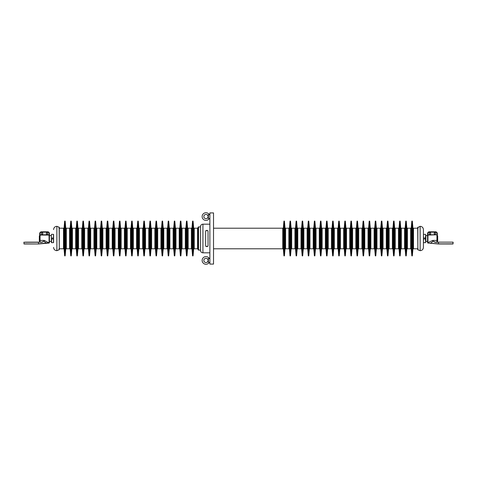 <?xml version="1.0" encoding="UTF-8"?>
<svg xmlns="http://www.w3.org/2000/svg" width="477" height="477" viewBox="0 0 477 477"><rect width="100%" height="100%" fill="white"/><g stroke="black" fill="none" stroke-linecap="round" stroke-linejoin="round"><path stroke-width="0.72" d="M209.874 224.184L202.928 224.184A2.439 2.439 0 0 0 200.489 226.623L200.489 250.377A2.439 2.439 0 0 0 202.928 252.816L209.874 252.816M198.056 227.416A0.489 0.489 0 0 1 198.545 226.927L198.545 250.073A0.489 0.489 0 0 1 198.056 249.584L198.056 227.72A0.489 0.489 0 0 1 197.567 228.209L194.246 228.209A0.608 0.608 0 0 1 193.638 227.648L193.072 221.119L193.072 255.881L193.638 249.352L193.638 227.648M198.056 227.72L198.056 249.28A0.489 0.489 0 0 0 197.567 248.791L197.567 228.209M194.246 228.209L194.246 248.791A0.608 0.608 0 0 0 193.638 249.352M193.072 221.119L192.583 221.119L192.01 227.648A0.608 0.608 0 0 1 191.408 228.209L188.159 228.209A0.608 0.608 0 0 1 187.55 227.648L186.978 221.119L186.495 221.119L185.923 227.648A0.608 0.608 0 0 1 185.314 228.209L182.065 228.209A0.608 0.608 0 0 1 181.457 227.648L180.89 221.119L180.401 221.119L179.829 227.648A0.608 0.608 0 0 1 179.221 228.209L175.977 228.209A0.608 0.608 0 0 1 175.369 227.648L174.797 221.119L174.314 221.119L173.741 227.648A0.608 0.608 0 0 1 173.133 228.209L169.884 228.209A0.608 0.608 0 0 1 169.275 227.648L168.703 221.119L168.22 221.119L167.648 227.648A0.608 0.608 0 0 1 167.039 228.209L163.79 228.209A0.608 0.608 0 0 1 163.188 227.648L162.615 221.119L162.126 221.119L161.56 227.648A0.608 0.608 0 0 1 160.952 228.209L157.702 228.209A0.608 0.608 0 0 1 157.094 227.648L156.522 221.119L156.039 221.119L155.466 227.648A0.608 0.608 0 0 1 154.858 228.209L151.608 228.209A0.608 0.608 0 0 1 151 227.648L150.434 221.119L149.945 221.119L149.373 227.648A0.608 0.608 0 0 1 148.77 228.209L145.521 228.209A0.608 0.608 0 0 1 144.913 227.648L144.34 221.119L143.857 221.119L143.285 227.648A0.608 0.608 0 0 1 142.677 228.209L139.427 228.209A0.608 0.608 0 0 1 138.819 227.648L138.252 221.119L137.764 221.119L137.191 227.648A0.608 0.608 0 0 1 136.589 228.209L133.339 228.209A0.608 0.608 0 0 1 132.731 227.648L132.159 221.119L131.676 221.119L131.103 227.648A0.608 0.608 0 0 1 130.495 228.209L127.246 228.209A0.608 0.608 0 0 1 126.638 227.648L126.065 221.119L125.582 221.119L125.01 227.648A0.608 0.608 0 0 1 124.402 228.209L121.152 228.209A0.608 0.608 0 0 1 120.55 227.648L119.977 221.119L119.488 221.119L118.922 227.648A0.608 0.608 0 0 1 118.314 228.209L115.064 228.209A0.608 0.608 0 0 1 114.456 227.648L113.884 221.119L113.401 221.119L112.828 227.648A0.608 0.608 0 0 1 112.22 228.209L108.971 228.209A0.608 0.608 0 0 1 108.368 227.648L107.796 221.119L107.307 221.119L106.735 227.648A0.608 0.608 0 0 1 106.132 228.209L102.883 228.209A0.608 0.608 0 0 1 102.275 227.648L101.702 221.119L101.219 221.119L100.647 227.648A0.608 0.608 0 0 1 100.039 228.209L96.789 228.209A0.608 0.608 0 0 1 96.181 227.648L95.615 221.119L95.126 221.119L94.553 227.648A0.608 0.608 0 0 1 93.951 228.209L90.702 228.209A0.608 0.608 0 0 1 90.093 227.648L89.521 221.119L89.038 221.119L88.466 227.648A0.608 0.608 0 0 1 87.857 228.209L84.608 228.209A0.608 0.608 0 0 1 84 227.648L83.427 221.119L82.944 221.119L82.372 227.648A0.608 0.608 0 0 1 81.764 228.209L78.514 228.209A0.608 0.608 0 0 1 77.912 227.648L77.34 221.119L76.851 221.119L76.284 227.648A0.608 0.608 0 0 1 75.676 228.209L72.426 228.209A0.608 0.608 0 0 1 71.818 227.648L71.246 221.119L70.763 221.119L70.191 227.648A0.608 0.608 0 0 1 69.582 228.209L66.333 228.209A0.608 0.608 0 0 1 65.731 227.648L65.158 221.119L64.669 221.119L64.097 227.648A0.608 0.608 0 0 1 63.495 228.209L59.291 228.209L59.136 227.189L59.291 249.453L58.868 248.97M64.097 227.648L64.097 249.352A0.608 0.608 0 0 0 63.495 248.791L63.495 228.209M70.191 227.648L70.191 249.352A0.608 0.608 0 0 0 69.582 248.791L69.582 228.209M66.333 228.209L66.333 248.791A0.608 0.608 0 0 0 65.731 249.352L65.158 255.881L64.669 255.881L64.097 249.352M76.284 227.648L76.284 249.352A0.608 0.608 0 0 0 75.676 248.791L75.676 228.209M72.426 228.209L72.426 248.791A0.608 0.608 0 0 0 71.818 249.352L71.246 255.881L70.763 255.881L70.191 249.352M82.372 227.648L82.372 249.352A0.608 0.608 0 0 0 81.764 248.791L81.764 228.209M78.514 228.209L78.514 248.791A0.608 0.608 0 0 0 77.912 249.352L77.34 255.881L76.851 255.881L76.284 249.352M88.466 227.648L88.466 249.352A0.608 0.608 0 0 0 87.857 248.791L87.857 228.209M84.608 228.209L84.608 248.791A0.608 0.608 0 0 0 84 249.352L83.427 255.881L82.944 255.881L82.372 249.352M94.553 227.648L94.553 249.352A0.608 0.608 0 0 0 93.951 248.791L93.951 228.209M90.702 228.209L90.702 248.791A0.608 0.608 0 0 0 90.093 249.352L89.521 255.881L89.038 255.881L88.466 249.352M100.647 227.648L100.647 249.352A0.608 0.608 0 0 0 100.039 248.791L100.039 228.209M96.789 228.209L96.789 248.791A0.608 0.608 0 0 0 96.181 249.352L95.615 255.881L95.126 255.881L94.553 249.352M106.735 227.648L106.735 249.352A0.608 0.608 0 0 0 106.132 248.791L106.132 228.209M102.883 228.209L102.883 248.791A0.608 0.608 0 0 0 102.275 249.352L101.702 255.881L101.219 255.881L100.647 249.352M112.828 227.648L112.828 249.352A0.608 0.608 0 0 0 112.22 248.791L112.22 228.209M108.971 228.209L108.971 248.791A0.608 0.608 0 0 0 108.368 249.352L107.796 255.881L107.307 255.881L106.735 249.352M118.922 227.648L118.922 249.352A0.608 0.608 0 0 0 118.314 248.791L118.314 228.209M115.064 228.209L115.064 248.791A0.608 0.608 0 0 0 114.456 249.352L113.884 255.881L113.401 255.881L112.828 249.352M125.01 227.648L125.01 249.352A0.608 0.608 0 0 0 124.402 248.791L124.402 228.209M121.152 228.209L121.152 248.791A0.608 0.608 0 0 0 120.55 249.352L119.977 255.881L119.488 255.881L118.922 249.352M131.103 227.648L131.103 249.352A0.608 0.608 0 0 0 130.495 248.791L130.495 228.209M127.246 228.209L127.246 248.791A0.608 0.608 0 0 0 126.638 249.352L126.065 255.881L125.582 255.881L125.01 249.352M137.191 227.648L137.191 249.352A0.608 0.608 0 0 0 136.589 248.791L136.589 228.209M133.339 228.209L133.339 248.791A0.608 0.608 0 0 0 132.731 249.352L132.159 255.881L131.676 255.881L131.103 249.352M149.373 227.648L149.373 249.352A0.608 0.608 0 0 0 148.77 248.791L148.77 228.209M145.521 228.209L145.521 248.791A0.608 0.608 0 0 0 144.913 249.352L144.34 255.881L143.857 255.881L143.285 249.352A0.608 0.608 0 0 0 142.677 248.791L142.677 228.209M139.427 228.209L139.427 248.791A0.608 0.608 0 0 0 138.819 249.352L138.252 255.881L137.764 255.881L137.191 249.352M155.466 227.648L155.466 249.352A0.608 0.608 0 0 0 154.858 248.791L154.858 228.209M151.608 228.209L151.608 248.791A0.608 0.608 0 0 0 151 249.352L150.434 255.881L149.945 255.881L149.373 249.352M161.56 227.648L161.56 249.352A0.608 0.608 0 0 0 160.952 248.791L160.952 228.209M157.702 228.209L157.702 248.791A0.608 0.608 0 0 0 157.094 249.352L156.522 255.881L156.039 255.881L155.466 249.352M167.648 227.648L167.648 249.352A0.608 0.608 0 0 0 167.039 248.791L167.039 228.209M163.79 228.209L163.79 248.791A0.608 0.608 0 0 0 163.188 249.352L162.615 255.881L162.126 255.881L161.56 249.352M173.741 227.648L173.741 249.352A0.608 0.608 0 0 0 173.133 248.791L173.133 228.209M169.884 228.209L169.884 248.791A0.608 0.608 0 0 0 169.275 249.352L168.703 255.881L168.22 255.881L167.648 249.352M179.829 227.648L179.829 249.352A0.608 0.608 0 0 0 179.221 248.791L179.221 228.209M175.977 228.209L175.977 248.791A0.608 0.608 0 0 0 175.369 249.352L174.797 255.881L174.314 255.881L173.741 249.352M185.923 227.648L185.923 249.352A0.608 0.608 0 0 0 185.314 248.791L185.314 228.209M182.065 228.209L182.065 248.791A0.608 0.608 0 0 0 181.457 249.352L180.89 255.881L180.401 255.881L179.829 249.352M192.01 227.648L192.01 249.352A0.608 0.608 0 0 0 191.408 248.791L191.408 228.209M188.159 228.209L188.159 248.791A0.608 0.608 0 0 0 187.55 249.352L186.978 255.881L186.495 255.881L185.923 249.352M198.545 250.073L200.489 250.073M198.545 226.927L200.489 226.927M192.01 249.352L192.583 255.881L193.072 255.881M188.159 248.791L191.408 248.791M182.065 248.791L185.314 248.791M175.977 248.791L179.221 248.791M169.884 248.791L173.133 248.791M163.79 248.791L167.039 248.791M157.702 248.791L160.952 248.791M151.608 248.791L154.858 248.791M145.521 248.791L148.77 248.791M139.427 248.791L142.677 248.791M133.339 248.791L136.589 248.791M127.246 248.791L130.495 248.791M121.152 248.791L124.402 248.791M115.064 248.791L118.314 248.791M108.971 248.791L112.22 248.791M102.883 248.791L106.132 248.791M96.789 248.791L100.039 248.791M90.702 248.791L93.951 248.791M84.608 248.791L87.857 248.791M78.514 248.791L81.764 248.791M72.426 248.791L75.676 248.791M66.333 248.791L69.582 248.791M59.291 248.791L63.495 248.791M194.246 248.791L197.567 248.791M213.529 248.791L282.754 248.791A0.608 0.608 0 0 1 283.362 249.352L283.928 255.881L283.928 221.119L283.362 227.648L283.362 249.352M282.754 248.791L282.754 228.209A0.608 0.608 0 0 0 283.362 227.648M283.928 255.881L284.417 255.881L284.99 249.352A0.608 0.608 0 0 1 285.592 248.791L288.841 248.791A0.608 0.608 0 0 1 289.45 249.352L290.022 255.881L290.505 255.881L291.077 249.352A0.608 0.608 0 0 1 291.685 248.791L294.935 248.791A0.608 0.608 0 0 1 295.543 249.352L296.11 255.881L296.599 255.881L297.171 249.352A0.608 0.608 0 0 1 297.779 248.791L301.023 248.791A0.608 0.608 0 0 1 301.631 249.352L302.203 255.881L302.686 255.881L303.259 249.352A0.608 0.608 0 0 1 303.867 248.791L307.116 248.791A0.608 0.608 0 0 1 307.725 249.352L308.297 255.881L308.78 255.881L309.352 249.352A0.608 0.608 0 0 1 309.961 248.791L313.21 248.791A0.608 0.608 0 0 1 313.812 249.352L314.385 255.881L314.874 255.881L315.44 249.352A0.608 0.608 0 0 1 316.048 248.791L319.298 248.791A0.608 0.608 0 0 1 319.906 249.352L320.478 255.881L320.961 255.881L321.534 249.352A0.608 0.608 0 0 1 322.142 248.791L325.392 248.791A0.608 0.608 0 0 1 326 249.352L326.566 255.881L327.055 255.881L327.627 249.352A0.608 0.608 0 0 1 328.23 248.791L331.479 248.791A0.608 0.608 0 0 1 332.087 249.352L332.66 255.881L333.143 255.881L333.715 249.352A0.608 0.608 0 0 1 334.323 248.791L337.573 248.791A0.608 0.608 0 0 1 338.181 249.352L338.748 255.881L339.236 255.881L339.809 249.352A0.608 0.608 0 0 1 340.411 248.791L343.661 248.791A0.608 0.608 0 0 1 344.269 249.352L344.841 255.881L345.324 255.881L345.897 249.352A0.608 0.608 0 0 1 346.505 248.791L349.754 248.791A0.608 0.608 0 0 1 350.362 249.352L350.935 255.881L351.418 255.881L351.99 249.352A0.608 0.608 0 0 1 352.598 248.791L355.848 248.791A0.608 0.608 0 0 1 356.45 249.352L357.023 255.881L357.511 255.881L358.078 249.352A0.608 0.608 0 0 1 358.686 248.791L361.936 248.791A0.608 0.608 0 0 1 362.544 249.352L363.116 255.881L363.599 255.881L364.172 249.352A0.608 0.608 0 0 1 364.78 248.791L368.029 248.791A0.608 0.608 0 0 1 368.632 249.352L369.204 255.881L369.693 255.881L370.265 249.352A0.608 0.608 0 0 1 370.867 248.791L374.117 248.791A0.608 0.608 0 0 1 374.725 249.352L375.298 255.881L375.781 255.881L376.353 249.352A0.608 0.608 0 0 1 376.961 248.791L380.211 248.791A0.608 0.608 0 0 1 380.819 249.352L381.385 255.881L381.874 255.881L382.447 249.352A0.608 0.608 0 0 1 383.049 248.791L386.298 248.791A0.608 0.608 0 0 1 386.907 249.352L387.479 255.881L387.962 255.881L388.534 249.352A0.608 0.608 0 0 1 389.143 248.791L392.392 248.791A0.608 0.608 0 0 1 393 249.352L393.573 255.881L394.056 255.881L394.628 249.352A0.608 0.608 0 0 1 395.236 248.791L398.486 248.791A0.608 0.608 0 0 1 399.088 249.352L399.66 255.881L400.149 255.881L400.716 249.352A0.608 0.608 0 0 1 401.324 248.791L404.574 248.791A0.608 0.608 0 0 1 405.182 249.352L405.754 255.881L406.237 255.881L406.809 249.352A0.608 0.608 0 0 1 407.418 248.791L410.667 248.791A0.608 0.608 0 0 1 411.269 249.352L411.842 255.881L412.331 255.881L412.903 249.352A0.608 0.608 0 0 1 413.505 248.791L417.709 248.791M412.903 249.352L412.903 227.648A0.608 0.608 0 0 0 413.505 228.209L413.505 248.791M406.809 249.352L406.809 227.648A0.608 0.608 0 0 0 407.418 228.209L407.418 248.791M410.667 248.791L410.667 228.209A0.608 0.608 0 0 0 411.269 227.648L411.842 221.119L412.331 221.119L412.903 227.648M400.716 249.352L400.716 227.648A0.608 0.608 0 0 0 401.324 228.209L401.324 248.791M404.574 248.791L404.574 228.209A0.608 0.608 0 0 0 405.182 227.648L405.754 221.119L406.237 221.119L406.809 227.648M394.628 249.352L394.628 227.648A0.608 0.608 0 0 0 395.236 228.209L395.236 248.791M398.486 248.791L398.486 228.209A0.608 0.608 0 0 0 399.088 227.648L399.66 221.119L400.149 221.119L400.716 227.648M388.534 249.352L388.534 227.648A0.608 0.608 0 0 0 389.143 228.209L389.143 248.791M392.392 248.791L392.392 228.209A0.608 0.608 0 0 0 393 227.648L393.573 221.119L394.056 221.119L394.628 227.648M382.447 249.352L382.447 227.648A0.608 0.608 0 0 0 383.049 228.209L383.049 248.791M386.298 248.791L386.298 228.209A0.608 0.608 0 0 0 386.907 227.648L387.479 221.119L387.962 221.119L388.534 227.648M376.353 249.352L376.353 227.648A0.608 0.608 0 0 0 376.961 228.209L376.961 248.791M380.211 248.791L380.211 228.209A0.608 0.608 0 0 0 380.819 227.648L381.385 221.119L381.874 221.119L382.447 227.648M370.265 249.352L370.265 227.648A0.608 0.608 0 0 0 370.867 228.209L370.867 248.791M374.117 248.791L374.117 228.209A0.608 0.608 0 0 0 374.725 227.648L375.298 221.119L375.781 221.119L376.353 227.648M364.172 249.352L364.172 227.648A0.608 0.608 0 0 0 364.78 228.209L364.78 248.791M368.029 248.791L368.029 228.209A0.608 0.608 0 0 0 368.632 227.648L369.204 221.119L369.693 221.119L370.265 227.648M358.078 249.352L358.078 227.648A0.608 0.608 0 0 0 358.686 228.209L358.686 248.791M361.936 248.791L361.936 228.209A0.608 0.608 0 0 0 362.544 227.648L363.116 221.119L363.599 221.119L364.172 227.648M351.99 249.352L351.99 227.648A0.608 0.608 0 0 0 352.598 228.209L352.598 248.791M355.848 248.791L355.848 228.209A0.608 0.608 0 0 0 356.45 227.648L357.023 221.119L357.511 221.119L358.078 227.648M345.897 249.352L345.897 227.648A0.608 0.608 0 0 0 346.505 228.209L346.505 248.791M349.754 248.791L349.754 228.209A0.608 0.608 0 0 0 350.362 227.648L350.935 221.119L351.418 221.119L351.99 227.648M339.809 249.352L339.809 227.648A0.608 0.608 0 0 0 340.411 228.209L340.411 248.791M343.661 248.791L343.661 228.209A0.608 0.608 0 0 0 344.269 227.648L344.841 221.119L345.324 221.119L345.897 227.648M327.627 249.352L327.627 227.648A0.608 0.608 0 0 0 328.23 228.209L328.23 248.791M331.479 248.791L331.479 228.209A0.608 0.608 0 0 0 332.087 227.648L332.66 221.119L333.143 221.119L333.715 227.648A0.608 0.608 0 0 0 334.323 228.209L334.323 248.791M337.573 248.791L337.573 228.209A0.608 0.608 0 0 0 338.181 227.648L338.748 221.119L339.236 221.119L339.809 227.648M321.534 249.352L321.534 227.648A0.608 0.608 0 0 0 322.142 228.209L322.142 248.791M325.392 248.791L325.392 228.209A0.608 0.608 0 0 0 326 227.648L326.566 221.119L327.055 221.119L327.627 227.648M315.44 249.352L315.44 227.648A0.608 0.608 0 0 0 316.048 228.209L316.048 248.791M319.298 248.791L319.298 228.209A0.608 0.608 0 0 0 319.906 227.648L320.478 221.119L320.961 221.119L321.534 227.648M309.352 249.352L309.352 227.648A0.608 0.608 0 0 0 309.961 228.209L309.961 248.791M313.21 248.791L313.21 228.209A0.608 0.608 0 0 0 313.812 227.648L314.385 221.119L314.874 221.119L315.44 227.648M303.259 249.352L303.259 227.648A0.608 0.608 0 0 0 303.867 228.209L303.867 248.791M307.116 248.791L307.116 228.209A0.608 0.608 0 0 0 307.725 227.648L308.297 221.119L308.78 221.119L309.352 227.648M297.171 249.352L297.171 227.648A0.608 0.608 0 0 0 297.779 228.209L297.779 248.791M301.023 248.791L301.023 228.209A0.608 0.608 0 0 0 301.631 227.648L302.203 221.119L302.686 221.119L303.259 227.648M291.077 249.352L291.077 227.648A0.608 0.608 0 0 0 291.685 228.209L291.685 248.791M294.935 248.791L294.935 228.209A0.608 0.608 0 0 0 295.543 227.648L296.11 221.119L296.599 221.119L297.171 227.648M284.99 249.352L284.99 227.648A0.608 0.608 0 0 0 285.592 228.209L285.592 248.791M288.841 248.791L288.841 228.209A0.608 0.608 0 0 0 289.45 227.648L290.022 221.119L290.505 221.119L291.077 227.648M284.99 227.648L284.417 221.119L283.928 221.119M288.841 228.209L285.592 228.209M294.935 228.209L291.685 228.209M301.023 228.209L297.779 228.209M307.116 228.209L303.867 228.209M313.21 228.209L309.961 228.209M319.298 228.209L316.048 228.209M325.392 228.209L322.142 228.209M331.479 228.209L328.23 228.209M337.573 228.209L334.323 228.209M343.661 228.209L340.411 228.209M349.754 228.209L346.505 228.209M355.848 228.209L352.598 228.209M361.936 228.209L358.686 228.209M368.029 228.209L364.78 228.209M374.117 228.209L370.867 228.209M380.211 228.209L376.961 228.209M386.298 228.209L383.049 228.209M392.392 228.209L389.143 228.209M398.486 228.209L395.236 228.209M404.574 228.209L401.324 228.209M410.667 228.209L407.418 228.209M417.709 228.209L413.505 228.209M282.754 228.209L213.529 228.209M209.874 262.135L209.874 212.915L213.529 212.915L213.529 264.085L209.874 264.085L209.874 262.135M437.314 235.578L437.677 235.942L437.677 241.058L437.314 241.422L437.314 233.629L437.314 234.791L436.95 234.791L436.95 233.629A1.461 1.461 0 0 0 435.483 232.168L429.395 232.168A1.461 1.461 0 0 0 427.935 233.629L427.935 234.791L436.95 234.791L427.935 235.078L427.935 242.62L432.717 240.414L433.164 241.225L435.251 242.155L438.566 242.155L435.185 242.274L433.098 241.255L432.717 240.414L436.95 240.414L436.95 235.078L437.314 235.358L437.314 241.422M39.686 238.5L39.686 241.422L39.323 241.058L39.323 235.942L39.686 235.578L39.686 240.253L39.686 233.629A1.825 1.825 0 0 1 41.517 231.798L47.605 231.798A1.825 1.825 0 0 1 49.435 233.629L49.435 234.791L49.435 233.629L49.065 233.629A1.461 1.461 0 0 0 47.605 232.168L41.517 232.168A1.461 1.461 0 0 0 40.05 233.629L40.05 234.791L49.065 234.791L49.065 233.629M53.573 242.554L53.573 234.445M208.544 262.392L209.147 262.583A3.84 3.84 0 0 1 202.135 260.43A3.84 3.84 0 0 1 209.147 258.272L208.407 258.48L209.874 258.582M208.103 260.43A2.135 2.135 0 0 1 205.975 262.559A2.135 2.135 0 0 1 203.84 260.43A2.135 2.135 0 0 1 205.975 258.295A2.135 2.135 0 0 1 208.103 260.43M213.529 259.452L213.529 261.402M208.407 258.48L208.407 262.374M209.147 262.583L209.874 262.272M208.544 218.538L209.147 218.728A3.84 3.84 0 0 1 202.135 216.57A3.84 3.84 0 0 1 209.147 214.417L208.407 214.626L209.874 214.728M208.103 216.57A2.135 2.135 0 0 1 205.975 218.704A2.135 2.135 0 0 1 203.84 216.57A2.135 2.135 0 0 1 205.975 214.441A2.135 2.135 0 0 1 208.103 216.57M213.529 215.598L213.529 217.548M208.407 214.626L208.407 218.52M209.147 218.728L209.874 218.418M46.996 234.237A0.733 0.733 0 0 0 47.73 233.503A0.733 0.733 0 0 0 46.996 232.776A0.733 0.733 0 0 0 46.263 233.503A0.733 0.733 0 0 0 46.996 234.237M42.125 234.237A0.733 0.733 0 0 0 42.852 233.503A0.733 0.733 0 0 0 42.125 232.776A0.733 0.733 0 0 0 41.392 233.503A0.733 0.733 0 0 0 42.125 234.237M39.686 240.939L39.686 240.253L40.05 240.414L40.05 242.155L41.749 242.155L39.323 242.155A0.364 0.364 0 0 0 39.686 241.791L39.686 240.939M25.192 242.155L41.749 242.155L43.836 241.225L44.283 240.414L49.167 243.008L49.065 242.62A0.364 0.34 -0 0 0 49.435 242.286L49.435 241.422L51.14 241.422M39.686 241.422L40.05 242.155L32.257 242.155M30.063 242.155L27.386 242.155M49.065 242.62L49.065 235.078L40.05 235.078L40.05 240.414L44.283 240.414L43.902 241.255L41.815 242.274L38.434 242.155L38.47 243.866L49.435 242.686L49.167 243.037L49.435 242.686L49.101 243.049L38.47 243.98L23.969 243.98L23.969 242.155L23.969 243.86L38.464 243.98L46.591 243.27L43.836 241.225M49.435 235.358L49.435 234.791L49.065 234.791L49.435 235.358L49.435 242.286M39.686 235.358L40.05 235.078L39.686 233.629A1.825 1.825 0 0 1 41.517 231.798L47.605 231.798A1.825 1.825 0 0 1 49.435 233.629M39.686 241.791L40.05 242.155M430.004 234.237A0.733 0.733 0 0 1 429.27 233.503A0.733 0.733 0 0 1 430.004 232.776A0.733 0.733 0 0 1 430.737 233.503A0.733 0.733 0 0 1 430.004 234.237M434.875 234.237A0.733 0.733 0 0 1 434.148 233.503A0.733 0.733 0 0 1 434.875 232.776A0.733 0.733 0 0 1 435.608 233.503A0.733 0.733 0 0 1 434.875 234.237M425.86 241.422L427.565 241.422L427.565 235.358L427.935 235.078L427.565 234.791L427.565 235.358M437.314 240.253L436.95 240.414L436.95 242.155L437.314 241.791A0.364 0.364 0 0 0 437.677 242.155L435.251 242.155M444.743 242.155L453.031 242.155L453.031 243.98L438.536 243.98L438.53 242.274L435.185 242.274M427.565 241.422L427.833 243.008L427.935 242.62L427.881 243.014L438.53 243.866L453.031 243.86L453.15 242.274L451.808 242.155M449.614 242.155L446.937 242.155M433.164 241.225L430.409 243.27L438.536 243.98L427.833 243.037L427.565 238.5M427.565 234.791L427.565 233.629L427.565 234.791M437.314 235.358L437.314 234.791M427.935 233.629L427.565 233.629A1.825 1.825 0 0 1 429.395 231.798L435.483 231.798A1.825 1.825 0 0 1 437.314 233.629L436.95 233.629M438.566 242.155L453.031 242.155M427.881 243.014L427.565 242.692M427.565 242.286A0.364 0.34 0 0 0 427.935 242.62M423.427 229.61L423.427 247.39C423.23 249.393 422.133 250.485 420.136 250.681L420.136 226.319C422.133 226.515 423.23 227.607 423.427 229.61M51.349 242.34L51.349 234.66M51.558 238.989L51.558 242.674L53.454 242.674L53.454 238.989L51.367 238.989L51.349 238.5L51.367 234.66L51.558 234.326L53.454 234.326L53.454 238.011L51.558 238.011M51.367 242.34L51.558 242.674L51.367 242.34M53.454 238.989L53.454 238.011M425.651 234.66L425.442 238.011L423.546 238.011L423.427 234.445L425.442 234.326L425.86 235.03L425.86 241.97L425.442 242.674L423.427 242.554L423.546 238.989L425.442 238.989L425.651 242.34M425.442 238.011L425.442 238.989M206.827 230.838L206.827 230.504L206.827 230.838M206.827 230.534L206.827 230.874L206.827 230.534M206.827 246.162L206.827 246.496L206.827 246.162M206.827 246.466L206.827 246.126L206.827 246.466M206.219 230.433L207.435 230.433L208.044 230.946L208.044 246.054L207.435 246.567L206.219 246.567L205.611 246.054L205.611 230.946L206.219 230.433M202.928 224.184L202.928 252.816M192.583 221.119L192.583 255.881M187.55 249.352L187.55 227.648M186.978 221.119L186.978 255.881M186.495 221.119L186.495 255.881M181.457 249.352L181.457 227.648M180.89 221.119L180.89 255.881M180.401 221.119L180.401 255.881M175.369 249.352L175.369 227.648M174.797 221.119L174.797 255.881M174.314 221.119L174.314 255.881M169.275 249.352L169.275 227.648M168.703 221.119L168.703 255.881M168.22 221.119L168.22 255.881M163.188 249.352L163.188 227.648M162.615 221.119L162.615 255.881M162.126 221.119L162.126 255.881M157.094 249.352L157.094 227.648M156.522 221.119L156.522 255.881M156.039 221.119L156.039 255.881M151 249.352L151 227.648M150.434 221.119L150.434 255.881M149.945 221.119L149.945 255.881M144.913 249.352L144.913 227.648M144.34 221.119L144.34 255.881M143.857 221.119L143.857 255.881M143.285 227.648L143.285 249.352M138.819 249.352L138.819 227.648M138.252 221.119L138.252 255.881M137.764 221.119L137.764 255.881M132.731 249.352L132.731 227.648M132.159 221.119L132.159 255.881M131.676 221.119L131.676 255.881M126.638 249.352L126.638 227.648M126.065 221.119L126.065 255.881M125.582 221.119L125.582 255.881M120.55 249.352L120.55 227.648M119.977 221.119L119.977 255.881M119.488 221.119L119.488 255.881M114.456 249.352L114.456 227.648M113.884 221.119L113.884 255.881M113.401 221.119L113.401 255.881M108.368 249.352L108.368 227.648M107.796 221.119L107.796 255.881M107.307 221.119L107.307 255.881M102.275 249.352L102.275 227.648M101.702 221.119L101.702 255.881M101.219 221.119L101.219 255.881M96.181 249.352L96.181 227.648M95.615 221.119L95.615 255.881M95.126 221.119L95.126 255.881M90.093 249.352L90.093 227.648M89.521 221.119L89.521 255.881M89.038 221.119L89.038 255.881M84 249.352L84 227.648M83.427 221.119L83.427 255.881M82.944 221.119L82.944 255.881M77.912 249.352L77.912 227.648M77.34 221.119L77.34 255.881M76.851 221.119L76.851 255.881M71.818 249.352L71.818 227.648M71.246 221.119L71.246 255.881M70.763 221.119L70.763 255.881M65.731 249.352L65.731 227.648M65.158 221.119L65.158 255.881M64.669 221.119L64.669 255.881M284.417 255.881L284.417 221.119M289.45 227.648L289.45 249.352M290.022 255.881L290.022 221.119M290.505 255.881L290.505 221.119M295.543 227.648L295.543 249.352M296.11 255.881L296.11 221.119M296.599 255.881L296.599 221.119M301.631 227.648L301.631 249.352M302.203 255.881L302.203 221.119M302.686 255.881L302.686 221.119M307.725 227.648L307.725 249.352M308.297 255.881L308.297 221.119M308.78 255.881L308.78 221.119M313.812 227.648L313.812 249.352M314.385 255.881L314.385 221.119M314.874 255.881L314.874 221.119M319.906 227.648L319.906 249.352M320.478 255.881L320.478 221.119M320.961 255.881L320.961 221.119M326 227.648L326 249.352M326.566 255.881L326.566 221.119M327.055 255.881L327.055 221.119M332.087 227.648L332.087 249.352M332.66 255.881L332.66 221.119M333.143 255.881L333.143 221.119M333.715 249.352L333.715 227.648M338.181 227.648L338.181 249.352M338.748 255.881L338.748 221.119M339.236 255.881L339.236 221.119M344.269 227.648L344.269 249.352M344.841 255.881L344.841 221.119M345.324 255.881L345.324 221.119M350.362 227.648L350.362 249.352M350.935 255.881L350.935 221.119M351.418 255.881L351.418 221.119M356.45 227.648L356.45 249.352M357.023 255.881L357.023 221.119M357.511 255.881L357.511 221.119M362.544 227.648L362.544 249.352M363.116 255.881L363.116 221.119M363.599 255.881L363.599 221.119M368.632 227.648L368.632 249.352M369.204 255.881L369.204 221.119M369.693 255.881L369.693 221.119M374.725 227.648L374.725 249.352M375.298 255.881L375.298 221.119M375.781 255.881L375.781 221.119M380.819 227.648L380.819 249.352M381.385 255.881L381.385 221.119M381.874 255.881L381.874 221.119M386.907 227.648L386.907 249.352M387.479 255.881L387.479 221.119M387.962 255.881L387.962 221.119M393 227.648L393 249.352M393.573 255.881L393.573 221.119M394.056 255.881L394.056 221.119M399.088 227.648L399.088 249.352M399.66 255.881L399.66 221.119M400.149 255.881L400.149 221.119M405.182 227.648L405.182 249.352M405.754 255.881L405.754 221.119M406.237 255.881L406.237 221.119M411.269 227.648L411.269 249.352M411.842 255.881L411.842 221.119M412.331 255.881L412.331 221.119M59.136 249.811L56.906 250.681L56.864 226.319L56.864 250.681C54.867 250.485 53.77 249.393 53.573 247.39M38.47 242.274L23.85 242.274M47.605 232.168L47.605 231.798M41.517 232.168L41.517 231.798M40.05 233.629L39.686 233.629M427.565 233.629A1.825 1.825 0 0 1 429.395 231.798L429.395 232.168M435.483 232.168L435.483 231.798A1.825 1.825 0 0 1 437.314 233.629M417.864 227.189L417.864 249.811L417.709 227.547L420.094 226.319L420.136 250.681M51.14 235.578L49.435 235.578M425.86 235.578L427.565 235.578M58.868 228.03L59.291 227.547L59.291 249.453M56.906 226.319L59.136 227.189M56.864 226.319C54.867 226.515 53.77 227.607 53.573 229.61M418.132 228.03L417.709 227.547M420.094 250.681L417.864 249.811M418.132 248.97L417.709 249.453"/></g></svg>
